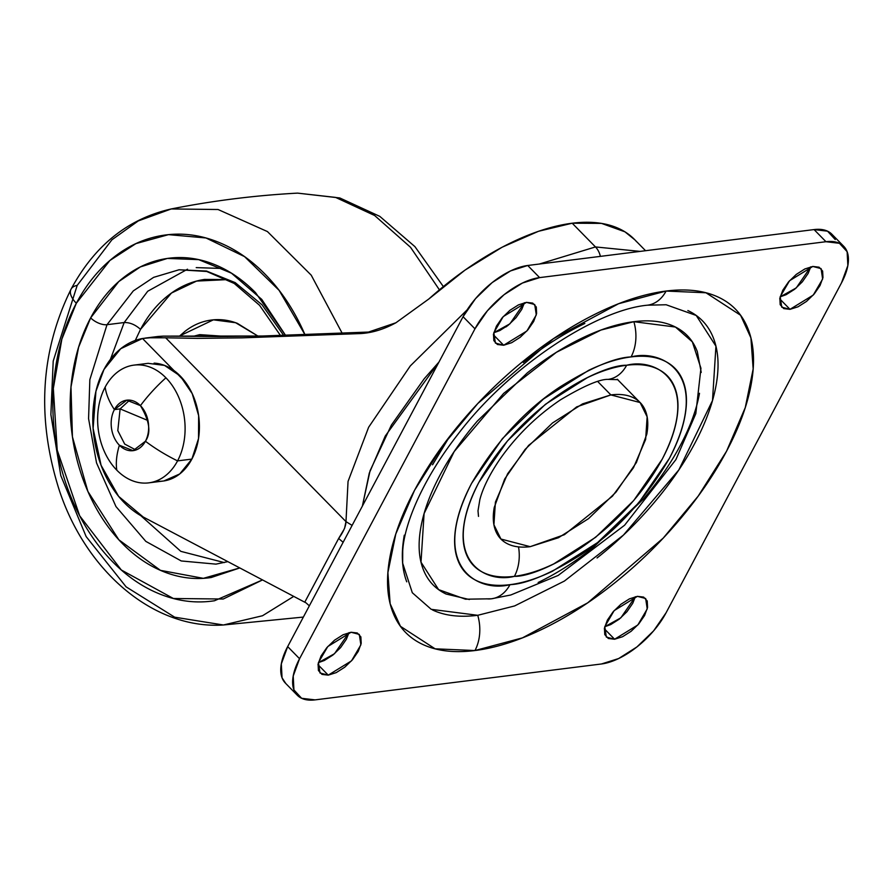<?xml version="1.0" encoding="UTF-8"?>
<svg xmlns="http://www.w3.org/2000/svg" width="893" height="893" viewBox="0 0 893 893"><rect width="100%" height="100%" fill="white"/><g stroke="black" fill="none" stroke-linecap="round" stroke-linejoin="round"><path stroke-width="1.34" d="M163.91 480.947L179.727 473.96L191.872 459.091L177.562 460.888A96.645 45.61 28 0 1 145.425 441.242C151.274 432.781 149.611 420.916 140.435 405.634L126.75 400.198L114.393 409.608A96.645 45.61 -152 0 1 105.173 387.082A59.329 43.444 -97.1 0 0 116.804 470.176A59.329 43.444 -97.1 0 0 177.562 460.888A96.645 45.61 -152 0 1 145.425 441.242A25.428 18.619 82.9 0 1 119.383 445.216A96.645 47.441 135.6 0 0 116.804 470.176A59.329 43.444 82.9 0 1 105.173 387.082A96.645 45.61 28 0 0 114.393 409.608A25.428 18.619 -97.1 0 0 119.383 445.216A25.428 18.619 82.9 0 1 114.393 409.608L120.12 408.894L147.959 420.525L120.12 408.894L117.809 430.649L124.685 444.055L135.892 449.994L124.685 444.055L117.809 430.649L120.12 408.894L114.393 409.608A25.428 18.619 82.9 0 1 140.435 405.634A96.645 47.441 -44.4 0 1 165.919 377.806A59.329 43.444 -97.1 0 0 105.173 387.082A59.329 43.444 82.9 0 1 139.766 364.924A59.329 43.444 82.9 0 1 165.919 377.806A96.645 47.441 135.6 0 0 140.435 405.634A25.428 18.619 82.9 0 1 145.425 441.242L133.068 450.652L119.383 445.216A96.645 47.441 -44.4 0 0 116.804 470.176A59.329 43.444 82.9 0 0 142.958 483.057A59.329 43.444 82.9 0 0 177.562 460.888A59.329 43.444 -97.1 0 0 165.919 377.806A59.329 43.444 82.9 0 1 177.562 460.888L191.872 459.091A59.329 43.444 -97.1 0 0 193.948 397.675A59.329 43.444 -97.1 0 0 154.087 363.127M157.28 481.26A59.329 43.444 -97.1 0 0 191.872 459.091L198.514 438.608L198.637 415.625L192.218 393.646L180.241 376.009L164.513 365.404L148.16 363.339M129.641 400.142L120.12 408.894L129.641 400.142M449.614 436.521L432.547 464.795M506.052 326.849L507.47 325.8M438.954 362.067L385.274 436.007L369.289 473.123L362.379 506.085L370.048 470.812L391.424 425.012L424.275 378.688L438.965 362.045M640.102 251.391L595.464 246.937A16.956 12.413 82.9 0 1 600.375 256.38A16.956 12.413 -97.1 0 0 595.464 246.937L640.102 251.391M372.214 331.928L262.319 336.014L219.7 336.583L163.274 336.125L262.319 336.014L372.191 331.928M636.631 241.769A207.656 101.947 135.6 0 0 572.201 223.217L595.464 246.937L572.201 223.217A207.656 101.947 135.6 0 0 428.874 298.954L395.9 322.775C383.811 329.372 371.946 332.966 360.292 333.58L242.304 337.844L197.431 338.38L165.685 337.8L345.982 521.624L348.047 481.416L368.642 427.234L410.289 365.929L467.05 309.949L410.289 365.929L368.642 427.234L348.047 481.416L345.982 521.624L165.685 337.8L197.431 338.38L242.304 337.844L360.292 333.58L370.45 332.308L360.292 333.58L365.326 333.134L395.9 322.775L428.874 298.954L464.963 270.155L502.145 247.205L538.501 231.287L572.201 223.217L601.502 223.384L624.921 231.812L634.956 239.916M309.346 605.834L306.199 603.009M539.372 264.027L595.464 246.937L539.372 264.027M149.957 337.788L165.685 337.8L149.957 337.788L163.274 336.125L142.523 338.492L174.023 370.617L142.523 338.492L149.957 337.788M344.084 529.292L338.648 538.468C343.437 531.848 345.881 526.234 345.982 521.624L344.598 528.288M185.565 382.304L174.481 370.952M143.159 516.969L118.646 496.385L101.076 465.286L93.106 428.394L95.931 391.257L103.979 369.468L120.734 348.705L142.523 338.492A84.757 62.075 82.9 0 0 103.979 369.468A84.757 62.075 82.9 0 0 95.931 391.257A97.471 71.384 82.9 0 0 143.159 516.969L304.759 602.206L143.159 516.969M338.648 538.468L304.759 602.206L306.042 602.853L304.759 602.206L338.648 538.468L343.124 542.297M158.161 336.46L163.274 336.125L158.161 336.46M352.11 525.385L345.982 521.624L352.11 525.397M507.726 325.61L505.851 326.983M530.185 546.672L500.94 539.048L493.918 524.771L495.403 502.167L507.581 473.848L528.589 445.428L576.677 406.884L610.868 394.918L597.808 381.601L610.868 394.918L582.593 403.859L552.488 422.981L525.117 449.391L504.668 479.05L494.242 507.458C492.646 516.344 493.036 523.945 495.425 530.286C497.825 536.626 502.033 541.214 508.05 544.06C514.078 546.896 521.456 547.766 530.185 546.672L558.46 537.731L588.576 518.61L615.936 492.199L636.385 462.541L646.811 434.132C648.418 425.258 648.017 417.645 645.628 411.305C643.239 404.964 639.031 400.377 633.003 397.53C626.986 394.695 619.608 393.824 610.868 394.918L640.114 402.542L647.135 416.819L645.65 439.423L633.472 467.742L612.464 496.162L564.387 534.706L530.185 546.672M608.178 379.369A38.142 27.929 -97.1 0 0 626.64 365.259C602.105 364.377 521.702 404.004 478.927 482.287C438.642 560.235 485.357 583.933 514.413 576.331A38.142 27.929 -97.1 0 0 518.532 546.884A38.142 27.929 82.9 0 1 514.413 576.331C526.557 574.813 539.673 570.672 553.738 563.907L595.62 537.296L633.684 500.571L662.137 459.315C669.583 445.317 674.416 432.145 676.637 419.799C678.859 407.454 678.312 396.872 674.985 388.042C671.659 379.224 665.81 372.839 657.427 368.898C649.055 364.947 638.796 363.73 626.64 365.259C614.496 366.777 601.391 370.919 587.315 377.683L545.433 404.295L507.369 441.019L478.927 482.287C471.482 496.274 466.648 509.445 464.416 521.791C462.194 534.137 462.741 544.73 466.068 553.548C469.405 562.367 475.255 568.752 483.626 572.692C491.998 576.644 502.268 577.86 514.413 576.331C538.959 577.213 619.351 537.586 662.137 459.315C702.423 381.356 655.696 357.658 626.64 365.259A38.142 27.929 82.9 0 1 608.178 379.369M701.217 372.414L697.321 351.619C692.957 340.032 685.277 331.649 674.271 326.47C663.276 321.29 649.814 319.694 633.863 321.692A38.142 27.929 82.9 0 1 631.072 356.921C662.416 348.728 712.837 374.29 669.37 458.399C645.226 499.656 615.902 531.67 581.399 554.453C550.155 573.965 526.357 584.033 509.981 584.669C496.876 586.31 485.803 585.004 476.773 580.74C467.731 576.476 461.413 569.589 457.83 560.078C454.236 550.557 453.644 539.138 456.044 525.821C458.444 512.504 463.657 498.294 471.694 483.191L502.379 438.664L543.446 399.037L588.643 370.338C603.824 363.038 617.967 358.573 631.072 356.921C644.177 355.28 655.25 356.586 664.292 360.85C673.322 365.114 679.64 372.001 683.234 381.512C686.817 391.034 687.42 402.453 685.009 415.77C682.609 429.086 677.396 443.308 669.37 458.399L638.674 502.926L597.607 542.553L552.421 571.252C537.229 578.552 523.086 583.017 509.981 584.669A38.142 27.929 82.9 0 1 491.563 598.779A38.142 27.929 -97.1 0 0 509.981 584.669C478.637 592.863 428.227 567.301 471.694 483.191C495.838 441.935 525.162 409.92 559.665 387.138C590.898 367.626 614.708 357.557 631.072 356.921A38.142 27.929 -97.1 0 0 633.863 321.692L600.911 330.064L556.428 352.288L503.652 393.389L454.169 451.59L424.086 513.587L421.005 562.177L438.619 589.637L465.499 599.203L491.463 598.79L510.785 594.995L558.17 575.449L624.598 525.229L675.889 459.627L695.803 413.66L700.949 368.273L692.343 341.863L675.432 327.039L633.863 321.692C617.911 323.69 600.699 329.137 582.225 338.012C563.751 346.886 545.422 358.528 527.238 372.939L477.264 421.161C462.139 438.898 449.692 456.959 439.925 475.333C430.147 493.706 423.807 510.997 420.882 527.205C417.957 543.413 418.683 557.31 423.048 568.886C427.423 580.472 435.103 588.844 446.098 594.035L469.417 599.538M477.744 615.299A38.142 27.929 82.9 0 1 474.964 650.539L522.461 637.87L587.683 602.853L663.209 538.122L698.214 496.084L726.545 451.233L745.264 407.588L753.167 368.954L750.913 337.878L740.587 315.262L705.961 292.77L666.1 291.051C645.405 293.652 623.08 300.707 599.125 312.226C575.159 323.746 551.383 338.849 527.785 357.535C504.199 376.221 482.588 397.072 462.965 420.09C443.341 443.095 427.189 466.526 414.519 490.357C401.839 514.189 393.612 536.626 389.817 557.656C386.022 578.675 386.97 596.703 392.63 611.727C398.3 626.741 408.268 637.613 422.534 644.344C436.8 651.064 454.269 653.129 474.964 650.539C495.648 647.938 517.973 640.884 541.939 629.364C565.905 617.844 589.681 602.742 613.268 584.055C636.865 565.369 658.465 544.518 678.1 521.501C697.723 498.495 713.864 475.065 726.545 451.233C739.214 427.401 747.452 404.964 751.236 383.934C755.031 362.915 754.094 344.888 748.423 329.863C742.753 314.849 732.796 303.977 718.53 297.246C704.264 290.526 686.784 288.461 666.1 291.051A38.142 27.929 82.9 0 1 647.682 305.16A38.142 27.929 -97.1 0 0 666.1 291.051L618.592 303.72L553.381 338.737L477.844 403.469L442.839 445.507L414.519 490.357L395.789 534.003L387.897 572.636L390.141 603.724L400.466 626.328L435.103 648.82L474.964 650.539A38.142 27.929 -97.1 0 0 477.744 615.299L431.23 609.327L412.309 592.74L402.665 563.182L402.721 551.014C403.893 526.825 420.235 482.6 457.674 434.634C509.535 365.974 596.457 309.782 647.57 305.183L666.156 304.759L696.227 315.475L715.94 346.194L712.491 400.566L678.825 469.941L623.448 535.074L564.398 581.064L514.614 605.934L477.744 615.299C459.895 617.543 444.826 615.757 432.513 609.964M387.986 590.742L388.846 593.175M351.049 632.255L359.31 634.41L360.884 644.835L351.496 660.865L328.244 675.141L317.986 664.682L328.244 675.141L319.984 672.987L318.421 662.561L327.798 646.532L351.049 632.255L343.057 634.778L334.551 640.181L326.816 647.648L321.034 656.031L318.087 664.057L318.421 670.509L321.993 674.405L328.244 675.141L336.237 672.619L344.743 667.205L352.478 659.748L358.26 651.365L361.207 643.34L360.872 636.888L357.3 632.992L351.049 632.255M318.399 662.651L334.507 653.721L349.007 632.624L346.372 639.243L340.59 647.626L332.855 655.082L324.349 660.485L318.399 662.651M526.457 302.359L534.728 304.513L536.291 314.928L526.915 330.968L503.652 345.245L493.394 334.786L503.652 345.245L495.392 343.091L493.829 332.665L503.205 316.624L526.457 302.359L518.465 304.881L509.959 310.284L502.223 317.752L496.441 326.135L493.494 334.161L493.84 340.613L497.401 344.497L503.652 345.245L511.644 342.711L520.161 337.308L527.886 329.852L533.668 321.469L536.615 313.432L536.28 306.98L532.719 303.095L526.457 302.359M493.807 332.743L509.914 323.824L524.414 302.727L521.78 309.335L515.998 317.718L508.262 325.186L499.756 330.589L493.807 332.754M637.401 596.345L645.661 598.5L647.235 608.926L637.848 624.966L614.596 639.232L604.338 628.772L614.596 639.232L606.336 637.077L604.773 626.663L614.15 610.622L637.401 596.345L629.409 598.879L620.903 604.282L613.167 611.738L607.385 620.122L604.438 628.159L604.773 634.61L608.345 638.495L614.596 639.232L622.588 636.709L631.094 631.306L638.83 623.839L644.612 615.456L647.559 607.43L647.224 600.978L643.652 597.093L637.401 596.345M604.751 626.741L620.858 617.822L635.358 596.714L632.724 603.333L626.942 611.716L619.206 619.184L610.7 624.587L604.751 626.741M812.809 266.449L821.08 268.603L822.643 279.029L813.266 295.058L790.004 309.335L779.745 298.876L790.004 309.335L781.743 307.181L780.181 296.755L789.557 280.726L812.809 266.449L804.816 268.972L796.31 274.385L788.575 281.842L782.793 290.225L779.846 298.251L780.192 304.703L783.753 308.598L790.004 309.335L797.996 306.812L806.513 301.41L814.237 293.942L820.02 285.559L822.966 277.533L822.632 271.081L819.071 267.186L812.809 266.449M780.158 296.844L796.266 287.914L810.766 266.817L808.132 273.437L802.349 281.82L794.614 289.276L786.108 294.69L780.158 296.844M832.086 234.435A59.329 29.123 135.6 0 0 814.07 229.579L825.969 241.713A59.329 29.123 -44.4 0 1 843.974 246.568A59.329 29.123 -44.4 0 1 841.496 282.869L666.089 612.765A59.329 29.123 -44.4 0 1 601.447 663.979L315.095 699.878A59.329 29.123 -44.4 0 1 297.079 695.022A59.329 29.123 -44.4 0 1 299.557 658.721L474.964 328.825L463.076 316.702L287.669 646.599L299.557 658.721L287.669 646.599A59.329 29.123 135.6 0 0 285.191 682.899M539.618 277.611L825.969 241.713L814.07 229.579L527.718 265.489L539.618 277.611L527.718 265.489A59.329 29.123 135.6 0 0 463.076 316.702L474.964 328.825A59.329 29.123 -44.4 0 1 539.618 277.611L825.969 241.713L839.442 243.298L847.122 251.681L847.848 265.578L841.496 282.869L666.089 612.765L653.643 630.826L636.977 646.9L618.648 658.543L601.447 663.979L315.095 699.878L301.622 698.293L293.931 689.909L293.217 676.012L299.557 658.721L474.964 328.825L487.422 310.764L504.076 294.69L522.405 283.048L539.618 277.611M285.782 683.502L282.043 677.787L281.317 663.89L287.669 646.599L463.076 316.702L475.522 298.642L492.188 282.568L510.517 270.925L527.718 265.489L814.07 229.579L827.543 231.175L835.234 239.558M687.856 310.541C700.168 316.345 708.763 325.722 713.652 338.681C718.541 351.641 719.345 367.19 716.074 385.329C712.804 403.469 705.704 422.813 694.776 443.374C683.837 463.936 669.906 484.14 652.984 503.998C636.05 523.845 617.409 541.839 597.06 557.958M406.728 581.823C401.839 568.863 401.024 553.314 404.295 535.175M523.32 362.547C543.67 346.428 564.175 333.39 584.848 323.456M538.144 582.493C556.618 573.607 574.947 561.965 593.131 547.565L643.105 499.343C658.241 481.606 670.688 463.545 680.455 445.172C690.222 426.798 696.573 409.507 699.498 393.3M491.563 598.779A38.142 27.929 82.9 0 1 486.518 598.812M227.86 336.549L199.697 334.641L227.86 336.549M71.005 289.265A25.428 12 28 0 0 76.329 303.252A25.428 12 -152 0 1 71.005 289.265A25.428 12 -152 0 1 77.189 285.403L111.904 239.815L138.292 220.917L171.244 208.951C212.981 200.691 255.085 195.411 297.559 193.122L335.601 197.409L374.625 215.492L410.534 247.294L439.412 289.834L410.534 247.294L374.625 215.492L335.601 197.409L297.559 193.122L339.82 197.967L379.804 216.374L414.932 246.647L443.352 286.575M171.244 208.951L218.059 209.509L267.431 231.566L311.222 275.167L342.186 333.256L311.222 275.167L267.431 231.566L218.059 209.509L171.244 208.951C128.09 218.696 94.691 245.43 71.06 289.165C40.386 351.384 36.457 418.404 59.284 490.224C85.851 570.951 153.384 629.61 223.406 624.988L262.509 615.746L293.73 596.39L262.509 615.746L223.406 624.988L174.66 617.175L126.092 586.835L86.152 536.593L60.791 475.578L50.879 414.553L53.212 361.073L77.189 285.403M76.329 303.252L109.884 260.488L135.926 243.61L168.498 234.647L205.959 237.962L244.559 256.626L279.107 290.337L305.015 334.763L302.537 329.238C292.625 307.895 280.201 289.6 265.277 274.385C250.341 259.16 234.044 248.165 216.385 241.4C198.715 234.625 181.022 232.593 163.307 235.294C145.592 238.007 129.195 245.251 114.125 257.017C99.056 268.793 86.454 284.208 76.329 303.252C66.194 322.306 59.318 343.537 55.667 366.956C52.028 390.386 51.894 414.207 55.288 438.441C58.681 462.674 65.345 485.468 75.258 506.811C85.17 528.165 97.594 546.449 112.518 561.675C127.453 576.889 143.751 587.884 161.41 594.66C179.08 601.435 196.773 603.467 214.487 600.755L262.52 579.925L223.217 599.024L173.376 598.5L121.303 569.98L79.678 515.808L57.208 450.094L53.334 388.433L61.851 339.128L76.329 303.252M227.838 561.63L215.939 564.13L181.257 560.96L145.816 541.37L115.956 506.543L96.533 462.909L88.574 418.638L89.847 379.648L107.004 324.695A12.714 6.005 -152 0 1 90.651 317.863C99.491 301.231 110.486 287.792 123.636 277.511C136.796 267.241 151.096 260.912 166.567 258.557C182.027 256.191 197.465 257.965 212.88 263.882C228.307 269.786 242.528 279.386 255.554 292.67L285.593 335.4L261.749 299.389L231.466 273.18L198.67 259.629L167.382 258.434L140.357 266.918L118.758 281.574L90.651 317.863A12.714 6.005 28 0 0 107.004 324.695L133.314 290.884L153.629 277.355L179.035 269.775L206.495 271.048L235.205 282.623L262.006 304.781L283.728 335.455M227.648 279.598L196.572 281.083L171.445 293.049L140.525 329.372C135.301 324.672 129.853 322.395 124.183 322.54L107.004 324.695L124.183 322.54L110.419 359.366L124.183 322.54C129.853 322.395 135.301 324.672 140.525 329.372L135.29 340.445L140.525 329.372C147.97 315.374 157.235 304.044 168.308 295.393C179.381 286.742 191.426 281.418 204.452 279.431L227.592 279.565M140.804 515.674L180.821 551.349L224.31 562.59L180.821 551.349L140.804 515.674M179.794 335.88L213.394 319.828L235.629 322.719L258.01 336.114L237.326 323.333C228.284 319.873 219.232 318.834 210.168 320.219C201.092 321.603 192.709 325.309 184.996 331.336L179.783 335.88M124.183 322.54L147.713 291.252L187.519 269.206L147.713 291.252L124.183 322.54M215.939 564.13L181.257 560.96L145.816 541.37L115.956 506.543L96.533 462.909L88.574 418.638L89.847 379.648L107.004 324.695L133.314 290.884L153.629 277.355L179.035 269.775L206.741 271.472L234.245 283.461L259.55 305.294L280.502 335.545M239.804 567.937L211.228 577.503C195.768 579.858 180.33 578.084 164.915 572.179C149.488 566.274 135.267 556.674 122.241 543.39C109.214 530.107 98.375 514.145 89.724 495.515C81.062 476.884 75.258 456.993 72.3 435.84C69.33 414.698 69.442 393.902 72.623 373.464C75.805 353.014 81.81 334.484 90.651 317.863L78.606 347.21L70.982 387.015L72.433 436.844L87.871 491.407L118.836 539.796L160.45 570.348L203.358 578.34L239.77 567.926M148.294 363.317L133.983 365.114M163.062 481.059L148.74 482.856M634.499 239.458L645.55 250.71M158.273 336.449L145.079 338.101M639.488 401.906L617.253 379.235M478.503 516.388L478.001 510.796L479.842 499.7C482.8 488.214 489.342 474.942 499.444 459.873C516.087 436.007 536.503 415.948 560.681 399.707C583.977 385.854 599.795 379.079 608.122 379.38L617.9 379.67M297.291 695.245L285.392 683.112M843.773 246.345L831.874 234.223M193.636 336.214L199.697 334.641M196.214 267.621L223.261 268.503M223.406 624.988L303.363 617.074"/></g></svg>

